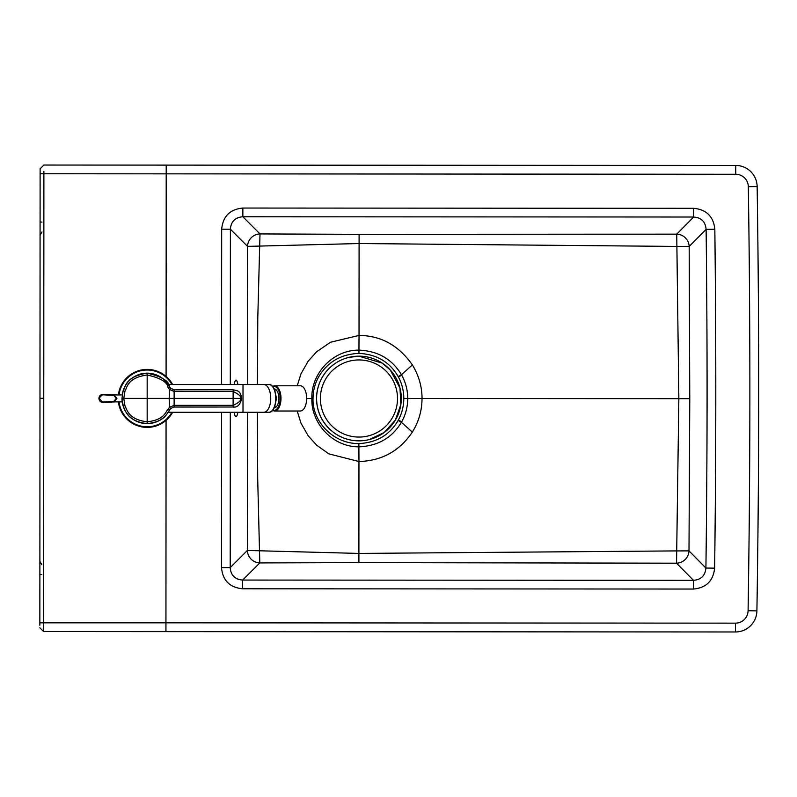 <?xml version="1.0" encoding="UTF-8"?>
<svg xmlns="http://www.w3.org/2000/svg" width="797" height="797" viewBox="0 0 797 797"><rect width="100%" height="100%" fill="white"/><g stroke="black" fill="none" stroke-linecap="round" stroke-linejoin="round"><path stroke-width="1.2" d="M403.81 398.51C403.75 390.719 401.947 383.546 398.4 376.981A45.09 45.09 113.1 0 0 398.161 376.543L401.459 374.729L412.368 364.926C418.814 375.487 422.041 386.684 422.031 398.52C421.962 410.624 418.724 421.822 412.328 432.094C399.586 451.042 381.793 460.845 358.959 461.523L358.899 553.427L676.713 550.906L678.855 398.669L407.745 398.51C407.665 390.042 405.653 382.271 401.718 375.198A48.179 48.179 125.2 0 0 401.459 374.729C392.134 359.158 377.957 350.949 358.939 350.112C331.173 350.072 310.8 375.357 311.896 398.45C310.77 421.553 331.114 446.858 358.879 446.848C377.908 446.031 392.084 437.842 401.429 422.28A48.179 48.179 -125.2 0 0 401.698 421.812C405.633 414.749 407.656 406.978 407.745 398.51L403.81 398.51C403.74 406.291 401.927 413.464 398.37 420.029A45.1 45.1 -111.1 0 1 398.131 420.467C389.703 434.993 376.612 442.694 358.879 443.58C333.315 443.939 312.115 421.394 313.022 398.46L306.646 398.45M398.161 376.543C389.743 362.007 376.672 354.286 358.939 353.39C341.066 354.157 327.706 361.878 318.86 376.533C315.054 383.138 313.101 390.45 313.022 398.46M689.774 398.669L689.176 246.462L676.892 246.432L678.855 398.669L689.774 398.669L688.997 550.886L676.713 550.906L676.543 563.19L358.909 562.622L358.899 553.427L247.369 550.458L230.203 567.603L221.486 567.603C222.702 580.485 229.755 587.548 242.637 588.784L693.45 589.043C706.202 587.857 713.265 580.893 714.63 568.151L705.913 568.042L688.997 550.886A12.613 12.304 -44.6 0 1 676.543 563.19L693.46 580.326C701.071 579.738 705.215 575.643 705.913 568.042A13440.01 13440.01 0 0 0 706.112 229.327L714.829 229.227A13448.727 13448.727 0 0 1 714.63 568.151M358.909 562.622L259.812 562.921L257.7 479.017L257.401 412.268M412.368 364.926C398.679 345.4 380.896 335.567 359.029 335.437L359.098 234.338L676.733 234.149L693.669 217.023C701.28 217.621 705.425 221.725 706.112 229.327L689.176 246.462A12.613 12.304 44.7 0 0 676.733 234.149L676.892 246.432L359.078 243.533L247.548 246.383L230.393 229.207C231.01 221.516 235.165 217.372 242.856 216.764L242.866 208.047L693.669 208.306C706.421 209.511 713.474 216.485 714.829 229.227M358.879 443.58L358.959 461.523L328.862 453.862L316.668 445.214L308.14 435.75L300.957 423.127L297.201 411.013M359.098 234.338L260.001 233.929L257.79 317.834L257.421 384.533M358.939 353.39L359.029 335.437L330.506 342.242L316.718 351.706L308.18 361.161L300.987 373.773L297.231 385.788M230.293 412.268L230.203 567.603C230.811 575.295 234.956 579.449 242.647 580.067L693.46 580.326L693.45 589.043M247.718 412.268L247.369 550.458A12.613 12.304 45 0 0 259.812 562.921L242.647 580.067L242.637 588.784M43.895 171.335L43.765 398.301L39.98 398.301L40.109 173.756L735.721 174.264A12.613 12.613 0 0 1 748.323 186.677L757.15 186.548A13491.626 13491.626 0 0 1 756.901 610.881A21.439 21.439 0 0 1 735.462 631.971A21.439 21.439 0 0 0 756.901 610.881L748.084 610.741A13482.799 13482.799 0 0 0 748.323 186.677M43.636 625.266L43.626 631.563L735.462 631.971L735.462 623.144A12.613 12.613 0 0 0 748.084 610.741M41.195 629.132L43.626 631.563L43.765 398.301M39.85 625.256L39.98 398.301L41.872 398.301M41.464 167.47L43.905 165.029L40.119 168.815L40.109 173.756M40.119 168.815L43.895 165.039L735.731 165.437A21.439 21.439 0 0 1 757.15 186.548M735.721 174.264L735.731 165.437L166.204 165.109L166.085 376.413M39.85 627.777L43.626 631.563L39.85 627.777M247.728 384.533L247.548 246.383A12.613 12.304 -45 0 1 260.001 233.929L242.856 216.764L693.669 217.023L693.669 208.306M230.303 384.533L230.393 229.207L221.676 229.207C222.911 216.316 229.974 209.262 242.866 208.047M358.949 440.851A42.341 42.341 75.9 0 0 369.24 439.575L384.224 432.472L395.332 420.168L400.861 404.537L399.964 387.97L390.271 370.007L382.201 363.113L358.949 356.159A42.341 42.341 75.9 0 0 316.608 398.5A42.341 42.341 75.9 0 0 369.23 439.575A42.341 42.341 75.9 0 0 369.24 439.575A42.341 42.341 75.9 0 0 358.949 356.159L348.658 357.425A42.341 42.341 75.9 0 0 358.949 440.851A42.341 42.341 75.9 0 0 401.289 398.5M378.924 435.839A42.341 42.341 75.9 0 0 389.384 427.939M399.626 410.256A42.341 42.341 75.9 0 0 401.28 399.556M121.971 399.167A25.215 25.215 0 0 0 169.631 409.877C166.493 413.693 165.417 421.493 147.176 423.615C126.703 421.075 125.687 410.445 123.336 406.629L121.961 398.4L123.117 390.849C125.697 387.481 124.452 376.692 147.176 373.185A25.215 25.215 0 0 0 122.359 393.897A25.215 25.215 0 0 1 169.631 386.924A25.215 25.215 0 0 0 147.176 373.185C161.592 376.423 169.084 381.006 169.631 386.924L168.077 387.661L169.492 389.474L174.075 391.447L233.123 391.476C239.389 394.565 241.7 396.876 240.076 398.4L233.123 398.4L233.123 405.334L174.075 405.354L169.492 407.327L168.077 409.14C165.138 412.647 164.102 419.85 147.176 421.812C128.138 419.441 127.201 409.578 125.009 406.022L123.764 398.4L121.961 398.4M168.725 385.31L168.237 384.533L168.725 385.31M272.574 410.286A12.613 6.306 -90 0 0 274.686 411.013A12.613 6.306 -90 0 0 280.992 398.4A12.613 6.306 -90 0 0 274.686 385.788A12.613 6.306 -90 0 0 272.574 386.515M274.686 411.013L300.349 411.013A12.613 6.306 -90 0 0 306.646 398.4A12.613 6.306 -90 0 0 300.349 385.788L274.686 385.788M272.763 410.057A11.975 5.987 -90 0 0 280.126 398.4A11.975 5.987 -90 0 0 272.763 386.744M274.118 407.855A9.454 4.732 -90 0 0 274.377 407.845A9.454 4.732 -90 0 0 278.87 398.4A9.454 4.732 -90 0 0 274.377 388.956A9.454 4.732 -90 0 0 274.118 388.946M275.065 406.619A10.72 5.36 -90 0 0 275.593 407.397M275.593 389.404A10.72 5.36 -90 0 0 275.065 390.191M275.862 401.28A5.679 2.839 -90 0 0 276.26 398.4A5.679 2.839 -90 0 0 275.862 395.521M122.16 401.558A25.215 25.215 0 0 0 169.631 409.877L168.077 409.14M233.123 406.968L233.123 405.334C239.309 402.495 241.621 400.184 240.076 398.4L241.75 398.4C240.266 404.746 237.386 407.626 233.123 407.028L174.125 406.978L170.628 408.522L169.492 407.327L169.173 398.4L169.492 389.474L170.628 388.278L169.631 386.924L170.628 388.278L174.125 389.823L233.123 389.773L233.123 398.4L123.764 398.4L125.049 390.679C127.341 387.75 126.972 377.818 147.176 374.988C160.566 377.987 167.529 382.211 168.077 387.661M241.7 398.4L241.75 398.4C240.136 389.693 237.008 390.988 233.123 389.773L174.274 389.773L174.274 391.447M174.125 406.978L170.628 408.522L169.631 409.877C164.72 418.664 157.228 423.237 147.176 423.615L147.176 373.185M174.274 406.978L174.274 405.354M172.64 384.533A29.001 29.001 0 0 0 118.384 394.933M118.384 401.867A29.001 29.001 0 0 0 172.64 412.268M122.2 394.933L114.041 394.943L116.96 398.4L114.041 401.867L102.654 402.415L99.286 398.44A11.347 3.696 -90 0 1 99.286 398.361L100.203 395.97L102.783 394.814L113.812 395.402L116.252 398.4L113.812 401.399L102.783 401.987L100.203 400.831L99.286 398.44M102.654 402.415L102.793 402.425A3.975 3.756 92.8 0 0 103.142 402.425L115.565 401.867L103.172 402.425A3.995 0.777 89.9 0 0 103.172 402.425L103.002 402.415C100.611 402.286 99.236 400.961 98.898 398.44A10.72 3.487 -90 0 1 98.898 398.361C99.236 395.84 100.611 394.515 103.002 394.385L102.783 394.814M122.2 401.867L115.356 401.877M115.356 394.933L103.142 394.376A3.995 0.777 90.1 0 0 103.142 394.376A3.975 3.756 -92.8 0 0 102.793 394.376L102.793 394.376A3.975 3.756 -92.8 0 0 102.723 394.385M115.555 394.933L102.654 394.385L113.812 395.402M234.428 383.706A15.761 2.461 -90 0 1 234.707 384.533M234.149 412.268A18.281 2.859 90 0 0 237.875 412.268M234.697 412.268A15.761 2.461 -90 0 1 234.408 413.115M237.895 384.533A18.281 2.859 90 0 0 234.169 384.533M398.131 420.467L401.429 422.28L412.328 432.094M401.698 421.812L398.37 420.029M401.718 375.198L398.4 376.981M39.85 622.836L165.945 622.816L166.065 420.408M165.935 631.632L165.945 622.816L735.462 623.144M221.486 567.603L221.576 412.268M221.586 384.533L221.676 229.207M39.88 574.537L41.773 574.537M40.089 222.064L41.972 222.064M320.394 398.5A38.565 38.565 75.9 0 0 358.949 437.065A38.565 38.565 75.9 0 0 397.514 398.5A38.565 38.565 75.9 0 0 358.949 359.945A38.565 38.565 75.9 0 0 320.394 398.5M268.828 384.533A13.868 6.934 90 0 1 275.762 398.4A13.868 6.934 90 0 1 268.828 412.268L263.807 412.268A13.868 6.934 90 0 0 270.741 398.4A13.868 6.934 90 0 0 263.807 384.533L268.828 384.533C278.163 383.885 278.163 412.926 268.828 412.268M263.807 384.533L243.005 384.533L243.005 412.268L263.807 412.268M272.982 387.292A13.37 6.685 90 0 1 272.982 409.519M275.344 407.546A9.255 4.633 90 0 1 274.467 407.078M274.467 389.723A9.255 4.633 90 0 1 275.344 389.255M172.391 398.4L177.442 398.4M233.123 407.028L174.125 407.038L174.125 389.773L170.628 388.278M171.923 384.533A28.373 28.373 0 0 0 119.022 394.933M119.022 401.867A28.373 28.373 0 0 0 171.923 412.268M115.565 401.867L113.812 401.399M116.96 398.4L116.252 398.4M234.228 412.268L234.657 414.52M234.248 384.533L234.677 382.301M41.783 564.635L39.89 561.357M41.972 231.957L40.079 235.235M168.237 384.533L243.005 384.533M168.237 412.268L243.005 412.268M275.363 407.536L274.487 407.028M274.487 389.773L275.363 389.275M274.726 406.39A9.713 9.713 0 0 0 275.971 407.118M275.971 389.683A9.713 9.713 0 0 0 274.726 390.41M170.628 408.522L169.631 409.877M102.654 394.385L98.868 398.361"/></g></svg>
